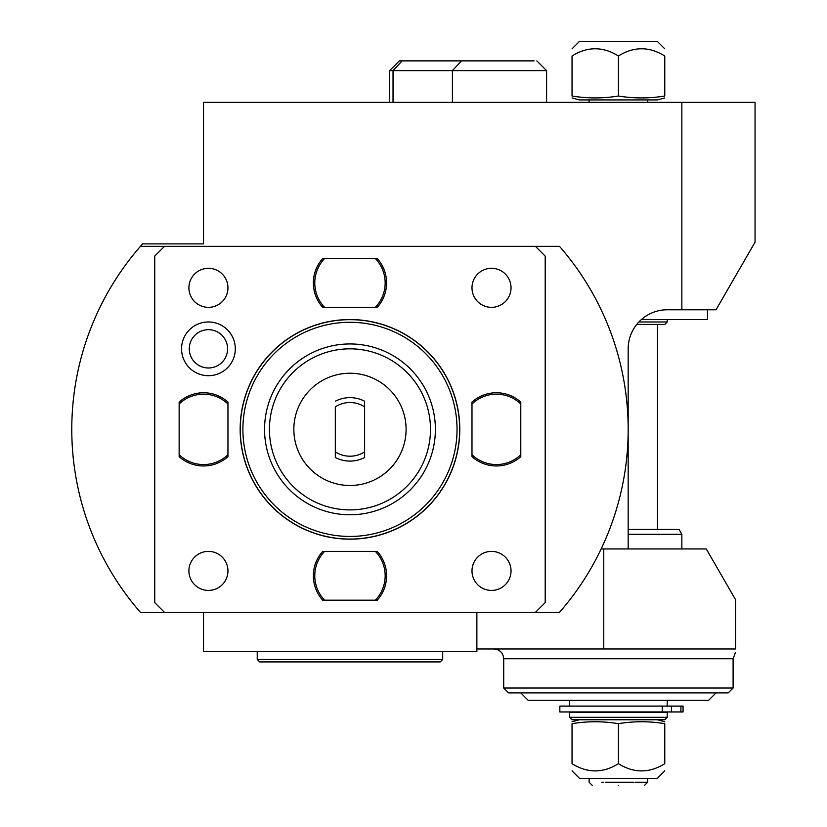 <?xml version="1.0" encoding="UTF-8"?>
<svg xmlns="http://www.w3.org/2000/svg" width="827" height="827" viewBox="0 0 827 827"><rect width="100%" height="100%" fill="white"/><g stroke="black" fill="none" stroke-linecap="round" stroke-linejoin="round"><path stroke-width="1.24" d="M240.275 429.358A109.691 109.691 0 0 1 349.966 319.667A109.691 109.691 0 0 1 459.657 429.358A109.691 109.691 0 0 1 349.966 539.059A109.691 109.691 0 0 1 240.275 429.358M242.89 429.358A107.076 107.076 0 0 0 349.966 536.444A107.076 107.076 0 0 0 457.042 429.358A107.076 107.076 0 0 0 349.966 322.282A107.076 107.076 0 0 0 242.89 429.358M435.384 429.358A85.408 85.408 0 0 0 349.966 343.949A85.408 85.408 0 0 0 264.557 429.358A85.408 85.408 0 0 0 349.966 514.776A85.408 85.408 0 0 0 435.384 429.358A85.408 85.408 0 0 0 349.966 343.949A85.408 85.408 0 0 0 264.557 429.358M293.843 429.358A56.133 56.133 0 0 1 349.966 373.235A56.133 56.133 0 0 1 406.098 429.358A56.133 56.133 0 0 1 349.966 485.49A56.133 56.133 0 0 1 293.843 429.358M335.328 457.507L335.328 406.863A26.846 26.846 0 0 1 364.614 406.863L364.614 457.507A31.726 31.726 0 0 1 335.328 457.507L335.328 451.862A26.846 26.846 0 0 0 364.614 451.862L364.614 457.507M364.614 401.219L364.614 406.863L364.614 401.219A31.726 31.726 0 0 0 335.328 401.219M240.15 429.358A109.815 109.815 0 0 0 349.966 539.173A109.815 109.815 0 0 0 459.781 429.358A109.815 109.815 0 0 0 349.966 319.542A109.815 109.815 0 0 0 240.15 429.358M154.742 602.625L164.501 612.383L535.431 612.383L545.2 602.625L545.2 256.101L535.431 246.343L164.501 246.343L154.742 256.101L154.742 602.625M181.558 348.829A26.867 26.867 0 0 1 208.425 321.961A26.867 26.867 0 0 1 235.302 348.829A26.867 26.867 0 0 1 208.425 375.696A26.867 26.867 0 0 1 181.558 348.829M471.99 402.739L471.99 402.077A36.605 36.605 0 0 1 520.793 402.077L520.793 402.739M520.793 455.987L520.793 456.649A36.605 36.605 0 0 1 471.99 456.649L471.99 455.987M471.99 455.346L471.99 403.38M520.793 403.38L520.793 455.346M179.149 402.739L179.149 402.077A36.605 36.605 0 0 1 227.952 402.077L227.952 402.739M227.952 455.987L227.952 456.649A36.605 36.605 0 0 1 179.149 456.649L179.149 455.987M179.149 455.346L179.149 403.38M227.952 403.38L227.952 455.346M376.595 551.382L377.257 551.382A36.605 36.605 0 0 1 377.257 600.185L376.595 600.185M323.347 600.185L322.685 600.185A36.605 36.605 0 0 1 322.685 551.382L323.347 551.382M323.988 551.382L375.954 551.382M375.954 600.185L323.988 600.185M376.595 258.541L377.257 258.541A36.605 36.605 0 0 1 377.257 307.344L376.595 307.344M323.347 307.344L322.685 307.344A36.605 36.605 0 0 1 322.685 258.541L323.347 258.541M323.988 258.541L375.954 258.541M375.954 307.344L323.988 307.344M164.501 246.343L140.456 246.343A278.192 278.192 0 0 0 140.456 612.383L164.501 612.383M535.431 612.383L559.486 612.383A278.192 278.192 0 0 0 559.486 246.343L535.431 246.343M140.456 246.343A278.192 278.192 0 0 1 142.616 243.893L203.545 243.893L203.545 102.362L755.061 102.362L755.061 242.156L716.017 309.784L681.851 309.784L681.851 102.362M681.851 309.784L667.213 309.784A39.045 39.045 0 0 0 628.169 348.829L628.169 548.942L706.258 548.942L735.544 599.658L735.544 648.988C735.544 652.627 735.544 652.627 735.544 648.988L476.869 648.988M476.869 612.383L476.869 651.428L203.545 651.428L203.545 612.383M389.61 102.362L389.61 70.636L546.595 70.636L546.595 102.362M389.61 70.636L399.379 60.878L534.097 60.878M572.036 97.937L579.438 99.922L657.372 99.922L664.774 97.937M664.774 96.015C664.774 98.558 664.774 98.558 664.774 96.015L664.774 55.988C664.774 46.364 664.774 46.364 664.774 55.988C664.774 46.364 664.774 46.364 664.774 55.988C649.319 46.364 633.864 46.364 618.41 55.988L618.41 96.015C633.864 98.558 649.319 98.558 664.774 96.015M618.41 55.988C602.945 46.364 587.49 46.364 572.036 55.988C572.036 46.364 572.036 46.364 572.036 55.988C572.036 46.364 572.036 46.364 572.036 55.988L572.036 96.015C572.036 98.558 572.036 98.558 572.036 96.015C587.49 98.558 602.945 98.558 618.41 96.015M572.036 48.824L579.51 41.35L657.3 41.35L664.774 48.824M603.762 548.942L603.762 648.988M628.169 548.942L601.157 548.942M733.104 688.033L503.705 688.033L508.595 692.923L728.215 692.923L733.104 688.033L733.104 658.757L503.705 658.757C503.126 652.823 499.88 649.567 493.946 648.988M716.017 692.923L520.793 692.923L528.112 700.242L708.698 700.242L716.017 692.923M667.213 706.093L667.213 700.242M569.596 706.093L569.596 700.242M683.061 711.954L683.061 706.093L559.838 706.093L559.838 711.954L683.061 711.954M662.272 711.954L662.272 706.093M667.213 712.44L569.596 712.44L569.596 717.319L667.213 717.319L667.213 712.44M569.596 717.319L572.036 719.759L664.774 719.759L667.213 717.319M618.41 763.683C633.864 773.317 649.319 773.317 664.774 763.683C664.774 773.317 664.774 773.317 664.774 763.683C664.774 773.317 664.774 773.317 664.774 763.683L664.774 723.666C664.774 721.123 664.774 721.123 664.774 723.666C649.319 721.123 633.864 721.123 618.41 723.666C602.945 721.123 587.49 721.123 572.036 723.666C572.036 721.123 572.036 721.123 572.036 723.666L572.036 763.683C572.036 773.317 572.036 773.317 572.036 763.683C572.036 773.317 572.036 773.317 572.036 763.683C587.49 773.317 602.945 773.317 618.41 763.683L618.41 723.666M664.774 770.857L657.3 778.331L579.51 778.331L572.036 770.857M631.57 782.228L618.41 782.228C656.183 782.228 656.183 782.228 618.41 782.228L605.24 782.228M647.686 778.331L647.686 782.228L634.95 782.228M633.358 782.228L631.745 782.228M603.452 782.228L601.86 782.228M618.41 782.228C580.626 782.228 580.626 782.228 618.41 782.228M618.41 785.65C585.04 785.65 585.04 785.65 618.41 785.65C585.04 785.65 585.04 785.65 618.41 785.65C651.769 785.65 651.769 785.65 618.41 785.65C651.769 785.65 651.769 785.65 618.41 785.65M257.238 651.428L257.238 659.481L442.703 659.481L442.703 651.428M257.238 659.481L259.678 661.92L440.264 661.92L442.703 659.481M681.851 548.942L681.851 534.294L628.169 534.294M628.169 529.414L679.039 529.414L681.851 534.294M636.728 324.432L664.774 324.432L667.213 321.982L638.857 321.982M641.39 319.542L707.478 319.542L707.478 309.784M471.99 287.827A19.528 19.528 0 0 0 491.507 307.344A19.528 19.528 0 0 0 511.034 287.827A19.528 19.528 0 0 0 491.507 268.299A19.528 19.528 0 0 0 471.99 287.827M188.907 287.827A19.528 19.528 0 0 0 208.425 307.344A19.528 19.528 0 0 0 227.952 287.827A19.528 19.528 0 0 0 208.425 268.299A19.528 19.528 0 0 0 188.907 287.827M471.99 570.899A19.528 19.528 0 0 0 491.507 590.426A19.528 19.528 0 0 0 511.034 570.899A19.528 19.528 0 0 0 491.507 551.382A19.528 19.528 0 0 0 471.99 570.899M188.907 570.899A19.528 19.528 0 0 0 208.425 590.426A19.528 19.528 0 0 0 227.952 570.899A19.528 19.528 0 0 0 208.425 551.382A19.528 19.528 0 0 0 188.907 570.899M189.269 348.829A19.155 19.155 0 0 1 208.425 329.673A19.155 19.155 0 0 1 227.59 348.829A19.155 19.155 0 0 1 208.425 367.984A19.155 19.155 0 0 1 189.269 348.829M520.793 454.726L520.793 402.077A36.605 36.605 0 0 0 471.99 402.077L471.99 454.726A35.199 35.199 0 0 0 520.793 454.726L520.793 456.649A36.605 36.605 0 0 1 471.99 456.649L471.99 454.726M520.793 404A35.199 35.199 0 0 0 471.99 404M227.952 454.726L227.952 402.077A36.605 36.605 0 0 0 179.149 402.077L179.149 454.726A35.199 35.199 0 0 0 227.952 454.726L227.952 456.649A36.605 36.605 0 0 1 179.149 456.649L179.149 454.726M227.952 404A35.199 35.199 0 0 0 179.149 404M324.608 600.185L377.257 600.185A36.605 36.605 0 0 0 377.257 551.382L324.608 551.382A35.199 35.199 0 0 0 324.608 600.185L322.685 600.185A36.605 36.605 0 0 1 322.685 551.382L324.608 551.382M375.334 600.185A35.199 35.199 0 0 0 375.334 551.382M324.608 307.344L377.257 307.344A36.605 36.605 0 0 0 377.257 258.541L324.608 258.541A35.199 35.199 0 0 0 324.608 307.344L322.685 307.344A36.605 36.605 0 0 1 322.685 258.541L324.608 258.541M375.334 307.344A35.199 35.199 0 0 0 375.334 258.541M430.495 429.358A80.529 80.529 0 0 0 349.966 348.829A80.529 80.529 0 0 0 269.437 429.358A80.529 80.529 0 0 0 349.966 509.897A80.529 80.529 0 0 0 430.495 429.358M402.108 60.878L393.032 70.636L393.032 102.362M461.476 60.878L452.4 70.636L452.4 102.362M680.91 711.954L680.91 706.093M671.503 711.954L671.503 706.093M536.826 60.878L546.595 70.636M647.686 99.922L647.686 102.362M589.124 99.922L589.124 102.362M735.544 652.296L733.104 658.757M503.705 658.757L503.705 688.033M657.372 719.759L664.774 721.744M579.438 719.759L572.036 721.744M589.124 778.331L589.124 782.228L592.535 785.65M644.274 785.65L647.686 782.228M657.455 324.432L657.455 529.414M667.213 319.542L667.213 321.982"/></g></svg>
